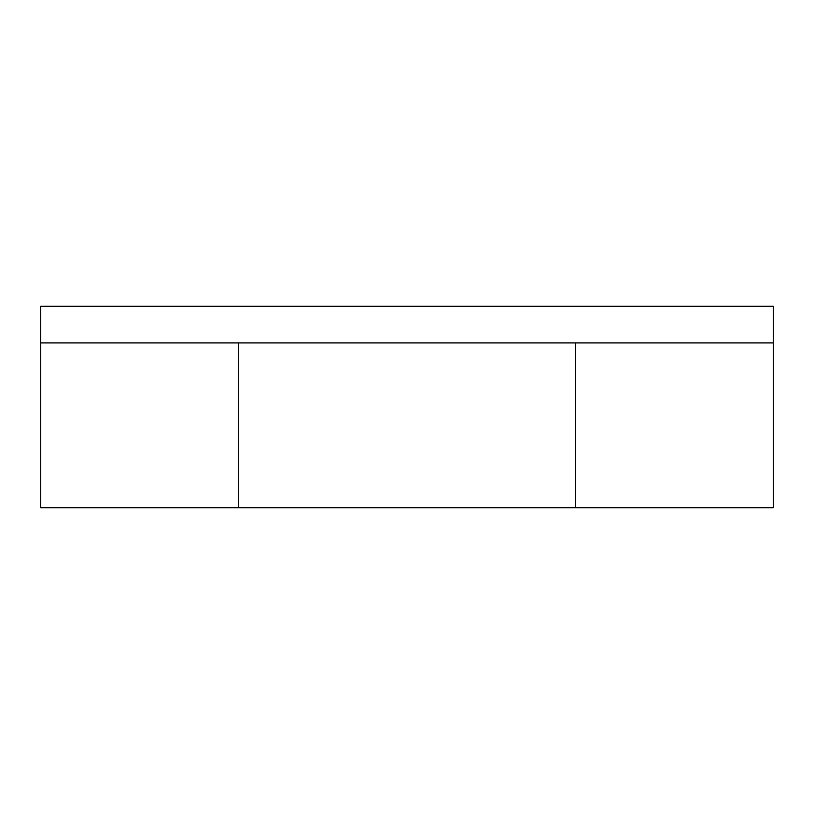 <?xml version="1.0" encoding="UTF-8"?>
<svg xmlns="http://www.w3.org/2000/svg" width="814" height="814" viewBox="0 0 814 814"><rect width="100%" height="100%" fill="white"/><g stroke="black" fill="none" stroke-linecap="round" stroke-linejoin="round"><path stroke-width="1.22" d="M773.3 342.898L773.3 507.733L575.498 507.733L575.498 342.898L575.498 507.733L238.502 507.733L238.502 407L238.502 507.733L40.7 507.733L40.7 306.268L773.3 306.268L773.3 342.898L40.7 342.898M238.502 342.898L238.502 407L238.502 342.898"/></g></svg>
